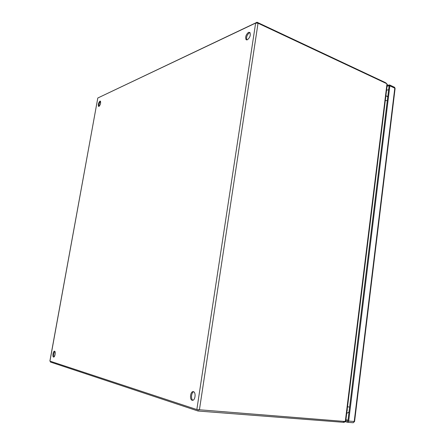 <?xml version="1.0" encoding="UTF-8"?>
<svg xmlns="http://www.w3.org/2000/svg" width="445" height="445" viewBox="0 0 445 445"><rect width="100%" height="100%" fill="white"/><g stroke="black" fill="none" stroke-linecap="round" stroke-linejoin="round"><path stroke-width="0.67" d="M386.188 95.864L387.756 96.904M349.002 412.042L346.705 413.388M387.15 96.343L386.371 95.931M386.355 95.925L387.117 96.32M54.585 351.194C55.914 351.416 54.958 357.268 53.628 357.057L53.522 357.04C52.199 356.779 53.166 350.955 54.496 351.177L54.585 351.194M99.941 101.121L100.348 101.121C100.982 102.878 100.526 104.647 98.979 106.416L98.584 106.422C97.945 104.675 98.395 102.906 99.941 101.121M193.447 391.672C196.123 392.201 195.288 400.411 192.563 400.316L192.129 400.261C189.453 399.649 190.349 391.472 193.069 391.622L193.447 391.672M250.001 32.591L249.439 32.746C246.936 34.855 246.079 37.246 246.869 39.922M248.538 32.335L249.906 32.485C250.83 35.133 249.99 37.564 247.398 39.777L246.068 39.633C245.123 37.018 245.946 34.588 248.538 32.335M54.885 351.428C53.689 353.146 53.406 354.965 54.029 356.901M100.581 101.415C99.307 102.806 98.807 104.458 99.074 106.366M193.72 391.784C191.311 392.34 190.649 399.254 192.913 400.25M387.233 84.939L387.3 84.383L386.088 83.36L258.039 23.212L255.636 23.068L97.811 98L49.879 361.112L196.835 409.561L344.285 421.426L345.754 421.126L345.793 420.781M347.411 410.134L347.122 410.017M386.154 83.387L385.426 82.614L385.376 83.026M256.954 22.923L257.054 22.25L385.426 82.614M98.478 97.683L257.054 22.25M386.594 83.66L386.188 83.093M50.541 361.373L50.419 362.046L198.014 411.013L198.186 409.862M343.484 421.359L343.368 422.305L198.014 411.013M343.368 422.305L344.241 422.344L344.352 421.426M344.241 422.344L345.092 421.354M348.68 421.07L354.209 421.51L394.798 88.171L389.853 85.857L348.68 421.07L347.662 422.316L345.014 421.643M387.189 85.323L389.609 84.956L394.548 87.281L395.104 88.405L394.22 87.125M387.072 86.269L389.136 85.696L347.868 421.287L345.798 420.736M389.853 85.857L389.609 84.956M347.996 420.247L345.926 419.702M386.583 90.24L388.646 89.679M387.3 100.648L385.314 100.475M347.528 406.752L349.609 407.097M49.935 361.173L97.811 98M255.636 23.068L196.835 409.561M199.388 410.012L258.039 23.212M386.972 83.983L345.326 421.282M395.071 88.7L354.57 421.515L353.191 422.75L354.576 421.437M352.963 422.722L347.662 422.316M387.356 96.487L385.898 95.77M193.069 391.622L193.369 391.65M246.068 39.633L246.725 39.922M345.754 421.126L387.3 84.383"/></g></svg>

